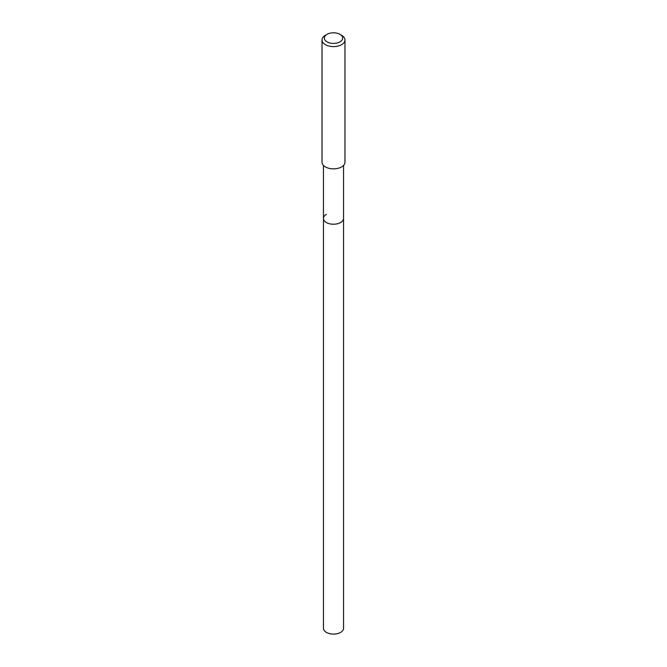 <?xml version="1.0" encoding="UTF-8"?>
<svg xmlns="http://www.w3.org/2000/svg" width="667" height="667" viewBox="0 0 667 667"><rect width="100%" height="100%" fill="white"/><g stroke="black" fill="none" stroke-linecap="round" stroke-linejoin="round"><path stroke-width="1" d="M323.462 165.433L323.462 628.297A10.038 5.795 0 0 0 329.656 633.65A10.038 5.795 0 0 0 340.595 632.391A10.038 5.795 0 0 0 343.538 628.297L343.538 218.434A10.038 5.795 180 0 1 340.595 222.536A10.038 5.795 180 0 1 329.656 223.795A10.038 5.795 180 0 1 323.462 218.434A10.038 5.795 180 0 1 326.405 214.34M323.462 218.434A10.038 5.795 0 0 0 329.656 223.795A10.038 5.795 0 0 0 340.595 222.536A10.038 5.795 0 0 0 343.538 218.434L343.538 165.433M322.028 39.978L322.028 162.231A11.472 6.628 0 0 0 329.106 168.351A11.472 6.628 0 0 0 341.612 166.917A11.472 6.628 0 0 0 344.972 162.231L344.972 39.978A11.472 6.628 180 0 1 341.612 44.656A11.472 6.628 180 0 1 329.106 46.098A11.472 6.628 180 0 1 322.028 39.978A11.472 6.628 180 0 1 325.388 35.293L327.013 34.351A9.18 5.303 180 0 1 339.987 34.351A9.18 5.303 180 0 1 339.987 41.846A9.18 5.303 180 0 1 327.013 41.846A9.18 5.303 180 0 1 327.013 34.351L325.388 35.293M339.987 34.351L341.612 35.293A11.472 6.628 180 0 1 344.972 39.978"/></g></svg>
